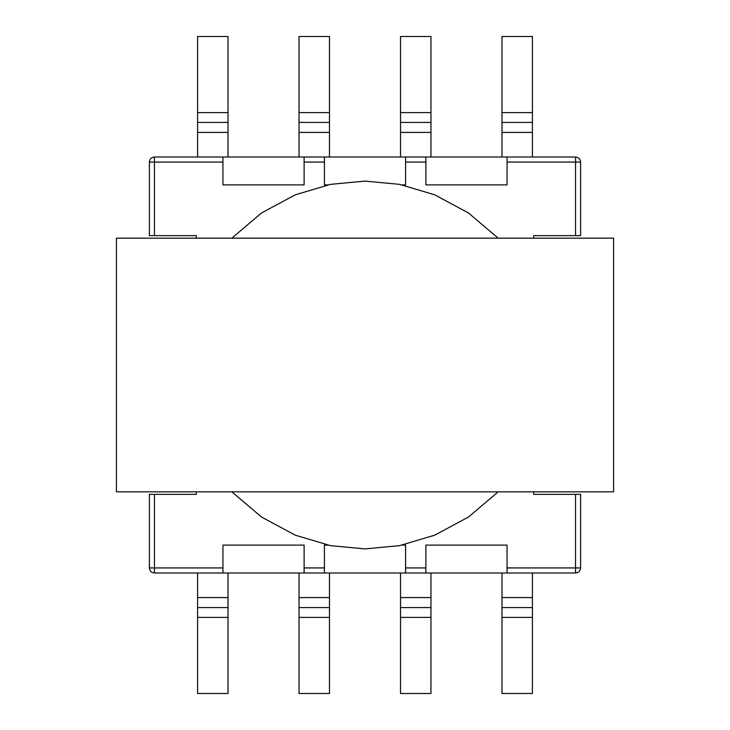 <?xml version="1.0" encoding="UTF-8"?>
<svg xmlns="http://www.w3.org/2000/svg" width="730" height="730" viewBox="0 0 730 730"><rect width="100%" height="100%" fill="white"/><g stroke="black" fill="none" stroke-linecap="round" stroke-linejoin="round"><path stroke-width="1.09" d="M231.821 238.162L261.596 212.914L295.303 194.81L330.526 184.352L365 181.095L399.474 184.352L434.697 194.81L468.405 212.914L498.179 238.162M327.779 184.9L324.412 184.9L324.412 156.996L304.118 156.996L304.118 184.9L222.942 184.9L222.942 156.996L304.118 156.996M196.315 238.162L196.315 235.626L149.385 235.626L149.385 162.069C149.705 159.003 151.393 157.315 154.459 156.996L222.942 156.996M196.315 491.837L196.315 494.374L149.385 494.374L149.385 567.931L222.942 567.931L222.942 545.1L304.118 545.1L304.118 573.004L575.541 573.004C578.607 572.685 580.295 570.997 580.615 567.931L580.615 494.374L533.685 494.374L533.685 491.837M324.412 573.004L324.412 545.1L327.779 545.1M402.221 545.1L405.588 545.1L405.588 573.004M405.588 567.931L425.882 567.931L425.882 545.1L507.058 545.1L507.058 573.004M533.685 238.162L533.685 235.626L575.541 235.626L575.541 162.069L507.058 162.069L507.058 184.9L425.882 184.9L425.882 156.996L400.514 156.996L400.514 36.5L430.955 36.5L430.955 122.43L400.514 122.43M425.882 162.069L405.588 162.069L405.588 184.9L402.221 184.9M324.412 156.996L400.514 156.996M405.588 162.069L405.588 156.996M425.882 156.996L507.058 156.996L507.058 162.069M507.058 156.996L575.541 156.996C578.607 157.315 580.295 159.003 580.615 162.069L575.541 162.069L575.541 156.996M580.615 162.069L580.615 235.626L575.541 235.626M425.882 567.931L425.882 573.004M154.459 494.374L154.459 573.004L304.118 573.004M222.942 573.004L222.942 567.931M498.179 491.837L468.405 517.086L434.697 535.19L399.474 545.648L365 548.905L330.526 545.648L295.303 535.19L261.596 517.086L231.821 491.837M430.955 122.43L430.955 156.996M329.486 156.996L329.486 132.422L299.045 132.422L299.045 156.996M532.416 122.43L501.984 122.43L501.984 36.5L532.416 36.5L532.416 156.996M501.984 156.996L501.984 122.43M501.984 573.004L501.984 597.578L532.416 597.578L532.416 573.004M400.514 573.004L400.514 597.578L430.955 597.578L430.955 573.004M299.045 607.57L329.486 607.57L329.486 693.5L299.045 693.5L299.045 573.004M329.486 573.004L329.486 607.57M228.016 573.004L228.016 693.5L197.584 693.5L197.584 607.57L228.016 607.57M197.584 607.57L197.584 573.004M154.459 573.004C151.393 572.685 149.705 570.997 149.385 567.931M228.016 156.996L228.016 132.422L197.584 132.422L197.584 156.996M299.045 132.422L299.045 36.5L329.486 36.5L329.486 132.422M532.416 597.578L532.416 617.398L501.984 617.398L501.984 693.5L532.416 693.5L532.416 617.398M532.416 607.57L501.984 607.57L501.984 597.578M430.955 597.578L430.955 617.398L400.514 617.398L400.514 693.5L430.955 693.5L430.955 617.398M430.955 607.57L400.514 607.57L400.514 597.578M197.584 132.422L197.584 36.5L228.016 36.5L228.016 132.422M501.984 607.57L501.984 617.398M400.514 607.57L400.514 617.398M116.408 238.162L613.592 238.162L613.592 491.837L116.408 491.837L116.408 238.162M324.412 162.069L304.118 162.069M222.942 162.069L154.459 162.069L154.459 235.626M304.118 567.931L324.412 567.931M507.058 567.931L575.541 567.931L575.541 494.374M575.541 573.004L575.541 567.931L580.615 567.931M154.459 156.996L154.459 162.069L149.385 162.069M430.955 132.422L400.514 132.422M532.416 132.422L501.984 132.422M299.045 597.578L329.486 597.578M197.584 597.578L228.016 597.578M299.045 122.43L329.486 122.43M197.584 122.43L228.016 122.43M400.514 112.603L430.955 112.603M329.486 112.603L299.045 112.603M501.984 112.603L532.416 112.603M329.486 617.398L299.045 617.398M228.016 617.398L197.584 617.398M228.016 112.603L197.584 112.603"/></g></svg>
